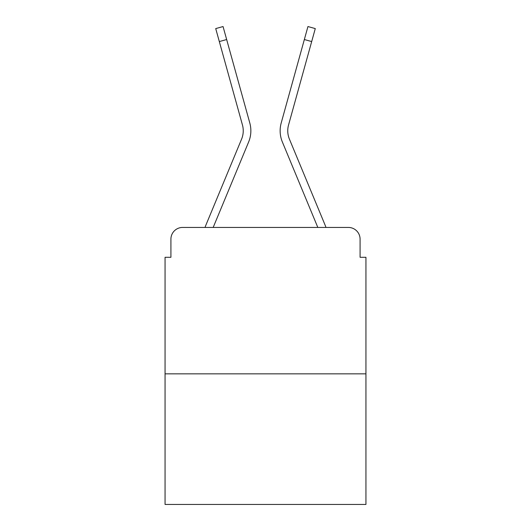 <?xml version="1.0" encoding="UTF-8"?>
<svg xmlns="http://www.w3.org/2000/svg" width="531" height="531" viewBox="0 0 531 531"><rect width="100%" height="100%" fill="white"/><g stroke="black" fill="none" stroke-linecap="round" stroke-linejoin="round"><path stroke-width="0.8" d="M170.916 239.142L170.916 257.303L170.916 239.142A11.715 11.715 0 0 1 182.631 227.434L205.032 227.434A36.898 36.898 0 0 1 205.942 225.005L241.592 139.102A21.671 21.671 0 0 0 242.455 125.004L215.719 28.588L223.053 26.55L226.657 39.533L219.316 41.564M365.939 373.851L165.061 373.851L165.061 504.45L365.939 504.45L365.939 257.303L360.084 257.303L360.084 239.142A11.715 11.715 0 0 0 348.369 227.434L182.631 227.434M165.061 373.851L165.061 257.303L170.916 257.303M213.183 227.434L248.621 142.023L213.183 227.434L248.621 142.023L213.183 227.434L248.621 142.023L213.183 227.434L248.621 142.023L213.183 227.434L248.621 142.023L213.183 227.434L248.621 142.023L213.183 227.434L248.621 142.023L213.183 227.434L219.821 227.434M311.179 227.434L317.817 227.434L282.379 142.023A29.285 29.285 0 0 1 281.204 122.973L307.947 26.55L315.281 28.588L311.684 41.564L304.343 39.533M311.684 41.564L288.545 125.004A21.671 21.671 0 0 0 289.408 139.102A21.671 21.671 0 0 1 288.545 125.004A21.671 21.671 0 0 0 289.408 139.102A21.671 21.671 0 0 1 288.545 125.004A21.671 21.671 0 0 0 289.408 139.102A21.671 21.671 0 0 1 288.545 125.004A21.671 21.671 0 0 0 289.408 139.102A21.671 21.671 0 0 1 288.545 125.004A21.671 21.671 0 0 0 289.408 139.102A21.671 21.671 0 0 1 288.545 125.004A21.671 21.671 0 0 0 289.408 139.102A21.671 21.671 0 0 1 288.545 125.004A21.671 21.671 0 0 0 289.408 139.102L325.058 225.005A36.898 36.898 0 0 1 325.968 227.434L348.369 227.434M360.084 257.303L360.084 239.142M241.592 139.102A21.671 21.671 0 0 0 242.455 125.004A21.671 21.671 0 0 1 241.592 139.102A21.671 21.671 0 0 0 242.455 125.004A21.671 21.671 0 0 1 241.592 139.102A21.671 21.671 0 0 0 242.455 125.004A21.671 21.671 0 0 1 241.592 139.102A21.671 21.671 0 0 0 242.455 125.004A21.671 21.671 0 0 1 241.592 139.102A21.671 21.671 0 0 0 242.455 125.004A21.671 21.671 0 0 1 241.592 139.102A21.671 21.671 0 0 0 242.455 125.004A21.671 21.671 0 0 1 241.592 139.102M317.817 227.434L282.379 142.023M248.621 142.023A29.285 29.285 0 0 0 249.796 122.973L226.657 39.533"/></g></svg>
